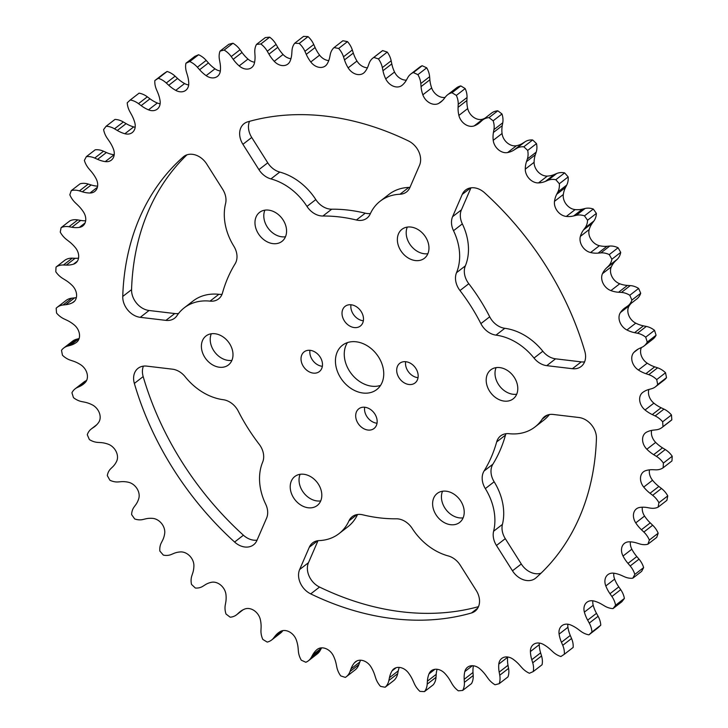 <?xml version="1.0" encoding="UTF-8"?>
<svg xmlns="http://www.w3.org/2000/svg" width="728" height="728" viewBox="0 0 728 728"><rect width="100%" height="100%" fill="white"/><g stroke="black" fill="none" stroke-linecap="round" stroke-linejoin="round"><path stroke-width="1.09" d="M319.546 587.059L310.719 593.884A17.791 13.668 52.3 0 1 301.82 585.794A17.791 13.668 52.3 0 1 299.645 569.524L308.472 562.699A17.791 13.668 -127.7 0 0 310.638 578.96A17.791 13.668 -127.7 0 0 319.546 587.059A274.738 211.102 -127.7 0 0 478.496 606.661M143.407 366.139A17.791 13.668 -127.7 0 0 143.17 376.594L134.352 383.429A17.791 13.668 52.3 0 1 134.698 372.691A17.791 13.668 52.3 0 1 138.047 368.322A17.791 13.668 52.3 0 1 146.765 366.12L172.436 369.178A17.791 13.668 52.3 0 1 185.176 376.767A53.899 41.414 -127.7 0 0 223.196 399.699A17.791 13.668 52.3 0 1 238.293 411.211A164.546 126.435 -127.7 0 0 259.204 444.289A17.791 13.668 52.3 0 1 262.653 462.134A53.899 41.414 -127.7 0 0 265.665 504.122A17.791 13.668 52.3 0 1 266.584 518.145L256.929 540.431A17.791 13.668 52.3 0 1 253.581 544.799A17.791 13.668 52.3 0 1 234.598 542.042L243.416 535.216A17.791 13.668 -127.7 0 0 257.048 540.158M184.302 156.111L183.219 156.957A17.791 13.668 52.3 0 1 183.747 156.52A17.791 13.668 52.3 0 1 192.465 154.318A17.791 13.668 52.3 0 1 206.707 164.009L222.713 189.353A17.791 13.668 52.3 0 1 225.571 203.603A53.899 41.414 -127.7 0 0 233.852 246.219A17.791 13.668 52.3 0 1 235.117 263.809A164.546 126.435 -127.7 0 0 222.513 292.902A17.791 13.668 52.3 0 1 218.582 298.908A17.791 13.668 52.3 0 1 210.046 301.128A53.899 41.414 -127.7 0 0 184.193 307.862A53.899 41.414 -127.7 0 0 177.013 315.615A17.791 13.668 52.3 0 1 174.647 318.172A17.791 13.668 52.3 0 1 165.92 320.375L174.747 313.541A17.791 13.668 -127.7 0 0 178.569 313.468M249.504 121.339A17.791 13.668 -127.7 0 0 251.733 137.474L242.915 144.308A17.791 13.668 52.3 0 1 244.089 123.669A17.791 13.668 52.3 0 1 247.738 121.831A274.738 211.102 -127.7 0 1 408.454 140.941A17.791 13.668 52.3 0 1 417.362 149.04A17.791 13.668 52.3 0 1 419.528 165.302L409.873 187.587A17.791 13.668 52.3 0 1 406.524 191.955A17.791 13.668 52.3 0 1 399.981 194.249A53.899 41.414 -127.7 0 0 380.171 201.192A53.899 41.414 -127.7 0 0 370.234 213.932A17.791 13.668 52.3 0 1 366.958 218.145A17.791 13.668 52.3 0 1 356.411 220.011A164.546 126.435 -127.7 0 0 322.895 216.025A17.791 13.668 52.3 0 1 306.979 206.415A53.899 41.414 -127.7 0 0 270.934 178.906A17.791 13.668 52.3 0 1 258.922 169.642L267.749 162.808A17.791 13.668 -127.7 0 0 279.761 172.072L270.934 178.906M470.661 187.879L462.253 194.394A17.791 13.668 52.3 0 1 465.601 190.026A17.791 13.668 52.3 0 1 484.584 192.784A274.738 211.102 -127.7 0 1 584.83 351.406A17.791 13.668 52.3 0 1 584.484 362.135A17.791 13.668 52.3 0 1 581.135 366.502A17.791 13.668 52.3 0 1 572.417 368.705L581.235 361.88A17.791 13.668 -127.7 0 0 584.593 361.861M493.611 531.231L502.429 524.397A17.791 13.668 -127.7 0 0 505.287 538.647L496.46 545.481A17.791 13.668 52.3 0 1 493.611 531.231A53.899 41.414 -127.7 0 0 485.33 488.606A17.791 13.668 52.3 0 1 484.056 471.025A164.546 126.435 -127.7 0 0 496.669 441.932A17.791 13.668 52.3 0 1 500.6 435.917A17.791 13.668 52.3 0 1 509.127 433.697A53.899 41.414 -127.7 0 0 534.989 426.963A53.899 41.414 -127.7 0 0 542.169 419.219A17.791 13.668 52.3 0 1 544.535 416.653A17.791 13.668 52.3 0 1 553.253 414.459L578.924 417.508A17.791 13.668 52.3 0 1 596.432 438.365A274.738 211.102 -127.7 0 1 535.963 577.877A17.791 13.668 52.3 0 1 535.435 578.314A17.791 13.668 52.3 0 1 526.717 580.516A17.791 13.668 52.3 0 1 512.476 570.816L521.293 563.991A17.791 13.668 -127.7 0 0 535.535 573.682A17.791 13.668 -127.7 0 0 541.04 573.182M410.929 227.054A18.318 14.078 -127.7 0 0 401.947 229.32A18.318 14.078 -127.7 0 0 399.044 247.374A18.318 14.078 -127.7 0 0 415.406 260.56A18.318 14.078 -127.7 0 0 424.388 258.294A18.318 14.078 -127.7 0 0 427.291 240.249A18.318 14.078 -127.7 0 0 410.929 227.054M407.28 227.091A18.318 14.078 -127.7 0 0 424.224 253.735A18.318 14.078 -127.7 0 0 427.873 253.699M268.532 210.119A18.318 14.078 -127.7 0 0 259.55 212.394A18.318 14.078 -127.7 0 0 256.647 230.439A18.318 14.078 -127.7 0 0 273 243.634A18.318 14.078 -127.7 0 0 281.982 241.368A18.318 14.078 -127.7 0 0 284.894 223.314A18.318 14.078 -127.7 0 0 268.532 210.119M264.883 210.165A18.318 14.078 -127.7 0 0 281.827 236.8A18.318 14.078 -127.7 0 0 285.476 236.764M214.951 333.733A18.318 14.078 -127.7 0 0 205.969 335.999A18.318 14.078 -127.7 0 0 203.067 354.045A18.318 14.078 -127.7 0 0 219.428 367.24A18.318 14.078 -127.7 0 0 228.41 364.974A18.318 14.078 -127.7 0 0 231.313 346.919A18.318 14.078 -127.7 0 0 214.951 333.733M211.302 333.77A18.318 14.078 -127.7 0 0 228.246 360.406A18.318 14.078 -127.7 0 0 231.904 360.369M303.776 474.265A18.318 14.078 -127.7 0 0 294.795 476.531A18.318 14.078 -127.7 0 0 291.892 494.585A18.318 14.078 -127.7 0 0 308.244 507.78A18.318 14.078 -127.7 0 0 317.226 505.505A18.318 14.078 -127.7 0 0 320.138 487.46A18.318 14.078 -127.7 0 0 303.776 474.265M300.127 474.301A18.318 14.078 -127.7 0 0 317.071 500.946A18.318 14.078 -127.7 0 0 320.72 500.91M446.173 491.2A18.318 14.078 -127.7 0 0 437.191 493.466A18.318 14.078 -127.7 0 0 434.288 511.52A18.318 14.078 -127.7 0 0 450.65 524.706A18.318 14.078 -127.7 0 0 459.632 522.44A18.318 14.078 -127.7 0 0 462.535 504.386A18.318 14.078 -127.7 0 0 446.173 491.2M442.524 491.236A18.318 14.078 -127.7 0 0 459.468 517.881A18.318 14.078 -127.7 0 0 463.117 517.836M499.754 367.594A18.318 14.078 -127.7 0 0 490.772 369.86A18.318 14.078 -127.7 0 0 487.869 387.915A18.318 14.078 -127.7 0 0 504.222 401.101A18.318 14.078 -127.7 0 0 513.204 398.835A18.318 14.078 -127.7 0 0 516.106 380.78A18.318 14.078 -127.7 0 0 499.754 367.594M496.096 367.631A18.318 14.078 -127.7 0 0 513.049 394.267A18.318 14.078 -127.7 0 0 516.698 394.23M351.233 304.795A12.449 9.564 -127.7 0 0 345.127 306.333A12.449 9.564 -127.7 0 0 343.152 318.6A12.449 9.564 -127.7 0 0 354.272 327.564A12.449 9.564 -127.7 0 0 360.378 326.026A12.449 9.564 -127.7 0 0 362.353 313.759A12.449 9.564 -127.7 0 0 351.233 304.795M350.969 304.768A12.449 9.564 -127.7 0 0 363.09 320.739A12.449 9.564 -127.7 0 0 363.354 320.766M310.228 350.341A12.449 9.564 -127.7 0 0 304.122 351.879A12.449 9.564 -127.7 0 0 302.156 364.146A12.449 9.564 -127.7 0 0 313.267 373.118A12.449 9.564 -127.7 0 0 319.374 371.571A12.449 9.564 -127.7 0 0 321.348 359.304A12.449 9.564 -127.7 0 0 310.228 350.341M309.964 350.314A12.449 9.564 -127.7 0 0 322.094 366.284A12.449 9.564 -127.7 0 0 322.358 366.311M364.91 407.261A12.449 9.564 -127.7 0 0 358.804 408.799A12.449 9.564 -127.7 0 0 356.829 421.075A12.449 9.564 -127.7 0 0 367.94 430.039A12.449 9.564 -127.7 0 0 374.046 428.492A12.449 9.564 -127.7 0 0 376.021 416.225A12.449 9.564 -127.7 0 0 364.91 407.261M364.646 407.234A12.449 9.564 -127.7 0 0 376.767 423.205A12.449 9.564 -127.7 0 0 377.031 423.232M405.906 361.716A12.449 9.564 -127.7 0 0 399.809 363.254A12.449 9.564 -127.7 0 0 397.834 375.53A12.449 9.564 -127.7 0 0 408.945 384.493A12.449 9.564 -127.7 0 0 415.051 382.946A12.449 9.564 -127.7 0 0 417.026 370.679A12.449 9.564 -127.7 0 0 405.906 361.716M405.642 361.689A12.449 9.564 -127.7 0 0 417.772 377.659A12.449 9.564 -127.7 0 0 418.036 377.686M356.174 341.796A28.01 21.531 -127.7 0 0 342.442 345.263A28.01 21.531 -127.7 0 0 338.001 372.863A28.01 21.531 -127.7 0 0 363.008 393.029A28.01 21.531 -127.7 0 0 376.74 389.562A28.01 21.531 -127.7 0 0 381.181 361.962A28.01 21.531 -127.7 0 0 356.174 341.796M347.438 342.606A28.01 21.531 -127.7 0 0 348.421 369.278A28.01 21.531 -127.7 0 0 371.826 386.204A28.01 21.531 -127.7 0 0 380.562 385.394M621.439 292.429A18.491 14.214 52.3 0 1 622.285 292.51A18.491 14.214 52.3 0 1 629.802 295.268A352.607 270.943 52.3 0 1 631.886 300.072A18.491 14.214 52.3 0 1 627.955 305.824A18.491 14.214 52.3 0 1 627.418 306.206L625.27 307.68A30.385 23.351 -127.7 0 0 624.387 308.317A30.385 23.351 -127.7 0 0 620.438 312.539A11.885 9.136 -127.7 0 0 626.935 329.984A30.385 23.351 -127.7 0 0 634.579 332.669L637.491 333.251A18.491 14.214 52.3 0 1 645.709 337.164A352.607 270.943 52.3 0 1 647.238 342.078A18.491 14.214 52.3 0 1 644.043 346A18.491 14.214 52.3 0 1 641.887 347.311L639.493 348.403A30.385 23.351 -127.7 0 0 635.944 350.55A30.385 23.351 -127.7 0 0 633.924 352.37A11.885 9.136 -127.7 0 0 638.383 370.006A30.385 23.351 -127.7 0 0 645.882 373.682L648.794 374.656A18.491 14.214 52.3 0 1 656.72 379.588A352.607 270.943 52.3 0 1 657.666 384.511A18.491 14.214 52.3 0 1 655.464 386.796A18.491 14.214 52.3 0 1 651.515 388.743L648.93 389.453A30.385 23.351 -127.7 0 0 642.715 392.456A11.885 9.136 -127.7 0 0 642.615 392.529A11.885 9.136 -127.7 0 0 645.054 409.982A30.385 23.351 -127.7 0 0 652.279 414.578L655.145 415.934A18.491 14.214 52.3 0 1 662.644 421.794A352.607 270.943 52.3 0 1 662.999 426.644A18.491 14.214 52.3 0 1 662.007 427.509A18.491 14.214 52.3 0 1 656.155 429.82L653.407 430.13A30.385 23.351 -127.7 0 0 646.664 432.104A11.885 9.136 -127.7 0 0 645.545 432.814A11.885 9.136 -127.7 0 0 646.846 449.231A30.385 23.351 -127.7 0 0 653.671 454.672L656.438 456.383A18.491 14.214 52.3 0 1 663.381 463.081A352.607 270.943 52.3 0 1 663.135 467.776A18.491 14.214 52.3 0 1 655.719 469.833L652.87 469.724A30.385 23.351 -127.7 0 0 645.7 470.652A11.885 9.136 -127.7 0 0 643.452 471.826A11.885 9.136 -127.7 0 0 643.725 487.087A30.385 23.351 -127.7 0 0 650.031 493.275L652.652 495.313A18.491 14.214 52.3 0 1 658.931 502.72A352.607 270.943 52.3 0 1 658.076 507.179A18.491 14.214 52.3 0 1 650.213 508.089L647.31 507.58A30.385 23.351 -127.7 0 0 645.909 507.37A30.385 23.351 -127.7 0 0 639.848 507.434A11.885 9.136 -127.7 0 0 636.39 508.881A11.885 9.136 -127.7 0 0 635.744 522.886A30.385 23.351 -127.7 0 0 641.423 529.729L643.852 532.05A18.491 14.214 52.3 0 1 649.349 540.049A352.607 270.943 52.3 0 1 647.911 544.198A18.491 14.214 52.3 0 1 639.739 543.934L636.818 543.033A30.385 23.351 -127.7 0 0 631.995 541.987A30.385 23.351 -127.7 0 0 629.192 541.823A11.885 9.136 -127.7 0 0 624.46 543.361A11.885 9.136 -127.7 0 0 623.032 556.028A30.385 23.351 -127.7 0 0 627.991 563.399L630.184 565.975A18.491 14.214 52.3 0 1 634.807 574.419A352.607 270.943 52.3 0 1 632.814 578.187A18.491 14.214 52.3 0 1 624.469 576.767L621.594 575.475A30.385 23.351 -127.7 0 0 613.922 573.218A11.885 9.136 -127.7 0 0 613.704 573.191A11.885 9.136 -127.7 0 0 607.871 574.665A11.885 9.136 -127.7 0 0 605.814 585.949A30.385 23.351 -127.7 0 0 609.973 593.711L611.893 596.496A18.491 14.214 52.3 0 1 615.57 605.259A352.607 270.943 52.3 0 1 613.04 608.581A18.491 14.214 52.3 0 1 604.668 606.015L601.883 604.367A30.385 23.351 -127.7 0 0 594.303 601.101A11.885 9.136 -127.7 0 0 592.747 600.791A11.885 9.136 -127.7 0 0 586.914 602.256A11.885 9.136 -127.7 0 0 584.384 612.121A30.385 23.351 -127.7 0 0 587.66 620.156L589.28 623.104A18.491 14.214 52.3 0 1 591.937 632.022A352.607 270.943 52.3 0 1 588.934 634.834A18.491 14.214 52.3 0 1 580.671 631.176L578.023 629.192A30.385 23.351 -127.7 0 0 570.67 624.979A11.885 9.136 -127.7 0 0 567.776 624.205A11.885 9.136 -127.7 0 0 561.943 625.68A11.885 9.136 -127.7 0 0 559.104 634.106A30.385 23.351 -127.7 0 0 561.452 642.278L562.744 645.327A18.491 14.214 52.3 0 1 564.337 654.254A352.607 270.943 52.3 0 1 560.897 656.52A18.491 14.214 52.3 0 1 552.898 651.824L550.432 649.549A30.385 23.351 -127.7 0 0 543.425 644.453A11.885 9.136 -127.7 0 0 539.211 643.052A11.885 9.136 -127.7 0 0 533.387 644.517A11.885 9.136 -127.7 0 0 530.412 651.533A30.385 23.351 -127.7 0 0 531.786 659.695L532.723 662.808A18.491 14.214 52.3 0 1 533.233 671.58A352.607 270.943 52.3 0 1 529.42 673.254A18.491 14.214 52.3 0 1 521.812 667.612L519.574 665.074A30.385 23.351 -127.7 0 0 513.031 659.186A11.885 9.136 -127.7 0 0 507.553 656.984A11.885 9.136 -127.7 0 0 501.729 658.458A11.885 9.136 -127.7 0 0 498.798 664.1A30.385 23.351 -127.7 0 0 499.18 672.117L499.745 675.229A18.491 14.214 52.3 0 1 499.162 683.701A352.607 270.943 52.3 0 1 495.04 684.766A18.491 14.214 52.3 0 1 487.951 678.259L485.976 675.511A30.385 23.351 -127.7 0 0 480.016 668.932A11.885 9.136 -127.7 0 0 473.346 665.783A11.885 9.136 -127.7 0 0 467.512 667.258A11.885 9.136 -127.7 0 0 464.81 671.589A30.385 23.351 -127.7 0 0 464.182 679.315L464.364 682.382A18.491 14.214 52.3 0 1 462.699 690.417A352.607 270.943 52.3 0 1 458.34 690.836A18.491 14.214 52.3 0 1 451.897 683.592L450.213 680.671A30.385 23.351 -127.7 0 0 444.935 673.509A11.885 9.136 -127.7 0 0 437.155 669.287A11.885 9.136 -127.7 0 0 431.331 670.761A11.885 9.136 -127.7 0 0 429.01 673.873A30.385 23.351 -127.7 0 0 427.391 681.19L427.2 684.147A18.491 14.214 52.3 0 1 424.469 691.6A352.607 270.943 52.3 0 1 419.947 691.382A18.491 14.214 52.3 0 1 414.259 683.51L412.903 680.471A30.385 23.351 -127.7 0 0 408.399 672.854A11.885 9.136 -127.7 0 0 399.617 667.44A11.885 9.136 -127.7 0 0 393.793 668.914A11.885 9.136 -127.7 0 0 392.028 670.916A30.385 23.351 -127.7 0 0 389.444 677.686L388.87 680.489A18.491 14.214 52.3 0 1 385.13 687.241A352.607 270.943 52.3 0 1 380.526 686.377A18.491 14.214 52.3 0 1 375.684 678.023L374.683 674.92A30.385 23.351 -127.7 0 0 371.025 666.975A11.885 9.136 -127.7 0 0 361.379 660.278A11.885 9.136 -127.7 0 0 355.546 661.752A11.885 9.136 -127.7 0 0 354.49 662.762A30.385 23.351 -127.7 0 0 350.987 668.877L350.041 671.48A18.491 14.214 52.3 0 1 346.264 676.767A18.491 14.214 52.3 0 1 345.354 677.404A352.607 270.943 52.3 0 1 340.74 675.912A18.491 14.214 52.3 0 1 336.837 667.212L336.2 664.1A30.385 23.351 -127.7 0 0 333.46 655.974A11.885 9.136 -127.7 0 0 323.077 647.911A11.885 9.136 -127.7 0 0 317.244 649.385A11.885 9.136 -127.7 0 0 317.035 649.549A30.385 23.351 -127.7 0 0 312.667 654.9L311.375 657.266A18.491 14.214 52.3 0 1 308.399 660.778A18.491 14.214 52.3 0 1 305.824 662.262A352.607 270.943 52.3 0 1 301.283 660.178A18.491 14.214 52.3 0 1 298.38 651.287L298.125 648.211A30.385 23.351 -127.7 0 0 296.332 640.03A11.885 9.136 -127.7 0 0 285.367 630.566A11.885 9.136 -127.7 0 0 280.316 631.522A30.385 23.351 -127.7 0 0 278.342 632.85A30.385 23.351 -127.7 0 0 275.166 636.017L273.537 638.092A18.491 14.214 52.3 0 1 271.599 640.021A18.491 14.214 52.3 0 1 267.212 642.078A352.607 270.943 52.3 0 1 262.826 639.43A18.491 14.214 52.3 0 1 260.97 630.494L261.097 627.509A30.385 23.351 -127.7 0 0 260.296 619.419A11.885 9.136 -127.7 0 0 248.912 608.535A11.885 9.136 -127.7 0 0 244.945 608.963A30.385 23.351 -127.7 0 0 240.185 611.62A30.385 23.351 -127.7 0 0 239.093 612.53L237.173 614.286A18.491 14.214 52.3 0 1 236.509 614.841A18.491 14.214 52.3 0 1 230.184 617.198A352.607 270.943 52.3 0 1 226.017 614.032A18.491 14.214 52.3 0 1 225.243 605.205L225.753 602.365A30.385 23.351 -127.7 0 0 225.953 594.494A11.885 9.136 -127.7 0 0 214.323 582.182A11.885 9.136 -127.7 0 0 211.548 582.282A30.385 23.351 -127.7 0 0 205.096 584.857L202.894 586.258A18.491 14.214 52.3 0 1 195.368 588.042A352.607 270.943 52.3 0 1 191.5 584.402A18.491 14.214 52.3 0 1 191.819 575.839L192.692 573.2A30.385 23.351 -127.7 0 0 193.903 565.692A11.885 9.136 -127.7 0 0 182.2 551.979A11.885 9.136 -127.7 0 0 180.671 551.915A30.385 23.351 -127.7 0 0 173.737 553.453L171.308 554.481A18.491 14.214 52.3 0 1 163.354 555.109A352.607 270.943 52.3 0 1 159.851 551.069A18.491 14.214 52.3 0 1 161.27 542.915L162.499 540.513A30.385 23.351 -127.7 0 0 164.683 533.497A11.885 9.136 -127.7 0 0 153.08 518.427A11.885 9.136 -127.7 0 0 152.862 518.4A30.385 23.351 -127.7 0 0 145.554 518.873L142.934 519.51A18.491 14.214 52.3 0 1 134.707 518.964A352.607 270.943 52.3 0 1 131.622 514.596A18.491 14.214 52.3 0 1 134.107 506.988L135.672 504.859A30.385 23.351 -127.7 0 0 138.802 498.453A11.885 9.136 -127.7 0 0 128.583 482.3A30.385 23.351 -127.7 0 0 125.744 481.8A30.385 23.351 -127.7 0 0 121.039 481.699L118.273 481.936A18.491 14.214 52.3 0 1 109.91 480.234A352.607 270.943 52.3 0 1 107.298 475.602A18.491 14.214 52.3 0 1 110.802 468.668L112.676 466.857A30.385 23.351 -127.7 0 0 116.689 461.17A11.885 9.136 -127.7 0 0 108.263 444.226A30.385 23.351 -127.7 0 0 101.993 442.697A30.385 23.351 -127.7 0 0 100.6 442.579L97.734 442.397A18.491 14.214 52.3 0 1 89.38 439.566A352.607 270.943 52.3 0 1 87.287 434.752A18.491 14.214 52.3 0 1 91.228 429.01A18.491 14.214 52.3 0 1 91.755 428.619L93.912 427.154A30.385 23.351 -127.7 0 0 94.786 426.517A30.385 23.351 -127.7 0 0 98.744 422.286A11.885 9.136 -127.7 0 0 92.247 404.85A30.385 23.351 -127.7 0 0 84.594 402.156L81.682 401.583A18.491 14.214 52.3 0 1 73.473 397.661A352.607 270.943 52.3 0 1 71.936 392.756A18.491 14.214 52.3 0 1 75.13 388.834A18.491 14.214 52.3 0 1 77.295 387.524L79.689 386.431A30.385 23.351 -127.7 0 0 83.238 384.284A30.385 23.351 -127.7 0 0 85.258 382.464A11.885 9.136 -127.7 0 0 80.799 364.828A30.385 23.351 -127.7 0 0 73.3 361.152L70.388 360.178A18.491 14.214 52.3 0 1 62.462 355.246A352.607 270.943 52.3 0 1 61.507 350.323A18.491 14.214 52.3 0 1 63.718 348.029A18.491 14.214 52.3 0 1 67.659 346.082L70.252 345.381A30.385 23.351 -127.7 0 0 76.458 342.378A11.885 9.136 -127.7 0 0 76.567 342.296A11.885 9.136 -127.7 0 0 74.12 324.843A30.385 23.351 -127.7 0 0 66.894 320.247L64.037 318.9A18.491 14.214 52.3 0 1 56.538 313.031A352.607 270.943 52.3 0 1 56.183 308.181A18.491 14.214 52.3 0 1 57.175 307.316A18.491 14.214 52.3 0 1 63.027 305.005L65.766 304.704A30.385 23.351 -127.7 0 0 72.509 302.721A11.885 9.136 -127.7 0 0 73.637 302.011A11.885 9.136 -127.7 0 0 72.327 285.594A30.385 23.351 -127.7 0 0 65.502 280.153L62.745 278.451A18.491 14.214 52.3 0 1 55.792 271.753A352.607 270.943 52.3 0 1 56.047 267.058A18.491 14.214 52.3 0 1 63.463 265.001L66.312 265.101A30.385 23.351 -127.7 0 0 73.473 264.173A11.885 9.136 -127.7 0 0 75.721 263.008A11.885 9.136 -127.7 0 0 75.457 247.748A30.385 23.351 -127.7 0 0 69.142 241.55L66.53 239.521A18.491 14.214 52.3 0 1 60.251 232.114A352.607 270.943 52.3 0 1 61.107 227.646A18.491 14.214 52.3 0 1 68.114 226.617A18.491 14.214 52.3 0 1 68.96 226.745L71.872 227.254A30.385 23.351 -127.7 0 0 79.334 227.4A11.885 9.136 -127.7 0 0 82.792 225.953A11.885 9.136 -127.7 0 0 83.438 211.939A30.385 23.351 -127.7 0 0 77.75 205.105L75.33 202.784A18.491 14.214 52.3 0 1 69.833 194.786A352.607 270.943 52.3 0 1 71.262 190.636A18.491 14.214 52.3 0 1 76.504 190.263A18.491 14.214 52.3 0 1 79.443 190.891L82.355 191.801A30.385 23.351 -127.7 0 0 89.99 193.011A11.885 9.136 -127.7 0 0 94.722 191.473A11.885 9.136 -127.7 0 0 96.151 178.797A30.385 23.351 -127.7 0 0 91.182 171.435L88.989 168.86A18.491 14.214 52.3 0 1 84.366 160.406A352.607 270.943 52.3 0 1 86.359 156.638A18.491 14.214 52.3 0 1 89.699 156.647A18.491 14.214 52.3 0 1 94.713 158.067L97.588 159.35A30.385 23.351 -127.7 0 0 105.251 161.607A11.885 9.136 -127.7 0 0 111.302 160.169A11.885 9.136 -127.7 0 0 113.368 148.885A30.385 23.351 -127.7 0 0 109.209 141.114L107.289 138.338A18.491 14.214 52.3 0 1 103.613 129.575A352.607 270.943 52.3 0 1 106.133 126.253A18.491 14.214 52.3 0 1 107.471 126.353A18.491 14.214 52.3 0 1 114.514 128.82L117.299 130.467A30.385 23.351 -127.7 0 0 124.87 133.734A11.885 9.136 -127.7 0 0 132.259 132.569A11.885 9.136 -127.7 0 0 134.798 122.713A30.385 23.351 -127.7 0 0 131.513 114.669L129.893 111.73A18.491 14.214 52.3 0 1 127.236 102.812A352.607 270.943 52.3 0 1 130.248 99.991A18.491 14.214 52.3 0 1 138.502 103.658L141.15 105.633A30.385 23.351 -127.7 0 0 148.512 109.846A11.885 9.136 -127.7 0 0 157.23 109.155A11.885 9.136 -127.7 0 0 160.069 100.719A30.385 23.351 -127.7 0 0 157.73 92.547L156.438 89.498A18.491 14.214 52.3 0 1 154.837 80.581A352.607 270.943 52.3 0 1 158.276 78.305A18.491 14.214 52.3 0 1 166.284 83.001L168.75 85.276A30.385 23.351 -127.7 0 0 175.757 90.372A11.885 9.136 -127.7 0 0 185.795 90.308A11.885 9.136 -127.7 0 0 188.761 83.292A30.385 23.351 -127.7 0 0 187.387 75.13L186.45 72.027A18.491 14.214 52.3 0 1 185.94 63.245A352.607 270.943 52.3 0 1 189.753 61.571A18.491 14.214 52.3 0 1 197.37 67.222L199.608 69.752A30.385 23.351 -127.7 0 0 206.142 75.639A11.885 9.136 -127.7 0 0 217.454 76.376A11.885 9.136 -127.7 0 0 220.375 70.734A30.385 23.351 -127.7 0 0 220.002 62.717L219.437 59.605A18.491 14.214 52.3 0 1 220.02 51.124A352.607 270.943 52.3 0 1 224.142 50.068A18.491 14.214 52.3 0 1 231.231 56.575L233.206 59.323A30.385 23.351 -127.7 0 0 239.166 65.902A11.885 9.136 -127.7 0 0 251.661 67.577A11.885 9.136 -127.7 0 0 254.372 63.245A30.385 23.351 -127.7 0 0 255 55.51L254.809 52.452A18.491 14.214 52.3 0 1 256.484 44.417A352.607 270.943 52.3 0 1 260.842 43.989A18.491 14.214 52.3 0 1 267.285 51.242L268.96 54.154A30.385 23.351 -127.7 0 0 274.238 61.316A11.885 9.136 -127.7 0 0 287.851 64.073A11.885 9.136 -127.7 0 0 290.163 60.961A30.385 23.351 -127.7 0 0 291.791 53.645L291.983 50.687A18.491 14.214 52.3 0 1 294.713 43.234A352.607 270.943 52.3 0 1 299.226 43.453A18.491 14.214 52.3 0 1 304.923 51.324L306.27 54.354A30.385 23.351 -127.7 0 0 310.783 61.971A11.885 9.136 -127.7 0 0 325.389 65.92A11.885 9.136 -127.7 0 0 327.154 63.918A30.385 23.351 -127.7 0 0 329.739 57.148L330.312 54.345A18.491 14.214 52.3 0 1 334.052 47.593A352.607 270.943 52.3 0 1 338.656 48.458A18.491 14.214 52.3 0 1 343.498 56.811L344.499 59.914A30.385 23.351 -127.7 0 0 348.148 67.85A11.885 9.136 -127.7 0 0 363.627 73.082A11.885 9.136 -127.7 0 0 364.692 72.072A30.385 23.351 -127.7 0 0 368.195 65.957L369.132 63.354A18.491 14.214 52.3 0 1 372.918 58.058A18.491 14.214 52.3 0 1 373.828 57.43A352.607 270.943 52.3 0 1 378.433 58.913A18.491 14.214 52.3 0 1 382.337 67.613L382.974 70.725A30.385 23.351 -127.7 0 0 385.722 78.861A11.885 9.136 -127.7 0 0 401.929 85.44A11.885 9.136 -127.7 0 0 402.138 85.276A30.385 23.351 -127.7 0 0 406.506 79.925L407.798 77.568A18.491 14.214 52.3 0 1 410.783 74.047A18.491 14.214 52.3 0 1 413.358 72.563A352.607 270.943 52.3 0 1 417.89 74.656A18.491 14.214 52.3 0 1 420.802 83.547L421.057 86.623A30.385 23.351 -127.7 0 0 422.841 94.804A11.885 9.136 -127.7 0 0 438.866 103.312A30.385 23.351 -127.7 0 0 440.84 101.984A30.385 23.351 -127.7 0 0 444.016 98.817L445.636 96.742A18.491 14.214 52.3 0 1 447.574 94.813A18.491 14.214 52.3 0 1 451.97 92.747A352.607 270.943 52.3 0 1 456.356 95.404A18.491 14.214 52.3 0 1 458.212 104.341L458.085 107.316A30.385 23.351 -127.7 0 0 458.886 115.415A11.885 9.136 -127.7 0 0 474.228 125.862A30.385 23.351 -127.7 0 0 478.988 123.214A30.385 23.351 -127.7 0 0 480.08 122.295L482.009 120.548A18.491 14.214 52.3 0 1 482.673 119.983A18.491 14.214 52.3 0 1 488.998 117.636A352.607 270.943 52.3 0 1 493.165 120.803A18.491 14.214 52.3 0 1 493.93 129.63L493.429 132.469A30.385 23.351 -127.7 0 0 493.22 140.331A11.885 9.136 -127.7 0 0 507.634 152.552A30.385 23.351 -127.7 0 0 514.086 149.977L516.279 148.576A18.491 14.214 52.3 0 1 523.814 146.792A352.607 270.943 52.3 0 1 527.682 150.423A18.491 14.214 52.3 0 1 527.354 158.986L526.481 161.634A30.385 23.351 -127.7 0 0 525.279 169.142A11.885 9.136 -127.7 0 0 538.511 182.91A30.385 23.351 -127.7 0 0 545.445 181.372L547.875 180.344A18.491 14.214 52.3 0 1 554.472 179.498A18.491 14.214 52.3 0 1 555.819 179.716A352.607 270.943 52.3 0 1 559.322 183.756A18.491 14.214 52.3 0 1 557.912 191.91L556.683 194.321A30.385 23.351 -127.7 0 0 554.499 201.338A11.885 9.136 -127.7 0 0 566.32 216.434A30.385 23.351 -127.7 0 0 573.628 215.952L576.239 215.324A18.491 14.214 52.3 0 1 581.035 215.069A18.491 14.214 52.3 0 1 584.466 215.861A352.607 270.943 52.3 0 1 587.551 220.238A18.491 14.214 52.3 0 1 585.075 227.846L583.501 229.966A30.385 23.351 -127.7 0 0 580.38 236.373A11.885 9.136 -127.7 0 0 590.59 252.534A30.385 23.351 -127.7 0 0 598.143 253.126L600.909 252.898A18.491 14.214 52.3 0 1 603.767 252.953A18.491 14.214 52.3 0 1 609.272 254.6A352.607 270.943 52.3 0 1 611.875 259.232A18.491 14.214 52.3 0 1 608.371 266.157L606.497 267.977A30.385 23.351 -127.7 0 0 602.484 273.655A11.885 9.136 -127.7 0 0 610.91 290.599A30.385 23.351 -127.7 0 0 618.572 292.256L621.439 292.429L630.266 285.604A18.491 14.214 52.3 0 1 631.112 285.676A18.491 14.214 52.3 0 1 638.62 288.434A352.607 270.943 52.3 0 1 640.713 293.248A18.491 14.214 52.3 0 1 636.773 298.99L627.955 305.824M482.673 119.983L491.491 113.159A18.491 14.214 52.3 0 1 497.815 110.802A352.607 270.943 52.3 0 1 501.983 113.968A18.491 14.214 52.3 0 1 502.757 122.795L502.247 125.635A30.385 23.351 -127.7 0 0 502.047 133.506A11.885 9.136 -127.7 0 0 516.452 145.718A30.385 23.351 -127.7 0 0 522.904 143.143L525.106 141.742A18.491 14.214 52.3 0 1 532.632 139.958A352.607 270.943 52.3 0 1 536.5 143.598A18.491 14.214 52.3 0 1 536.181 152.161L535.308 154.8A30.385 23.351 -127.7 0 0 534.097 162.308A11.885 9.136 -127.7 0 0 547.329 176.085A30.385 23.351 -127.7 0 0 554.263 174.547L556.692 173.519A18.491 14.214 52.3 0 1 563.29 172.673A18.491 14.214 52.3 0 1 564.646 172.891A352.607 270.943 52.3 0 1 568.149 176.931A18.491 14.214 52.3 0 1 566.73 185.085L565.501 187.487A30.385 23.351 -127.7 0 0 563.317 194.503A11.885 9.136 -127.7 0 0 575.138 209.6A30.385 23.351 -127.7 0 0 582.445 209.127L585.066 208.49A18.491 14.214 52.3 0 1 589.853 208.235A18.491 14.214 52.3 0 1 593.293 209.036A352.607 270.943 52.3 0 1 596.378 213.404A18.491 14.214 52.3 0 1 593.893 221.012L592.328 223.141A30.385 23.351 -127.7 0 0 589.198 229.548A11.885 9.136 -127.7 0 0 599.417 245.7A30.385 23.351 -127.7 0 0 606.961 246.301L609.727 246.064A18.491 14.214 52.3 0 1 612.594 246.128A18.491 14.214 52.3 0 1 618.09 247.766A352.607 270.943 52.3 0 1 620.702 252.398A18.491 14.214 52.3 0 1 617.198 259.332L615.324 261.143A30.385 23.351 -127.7 0 0 611.311 266.83A11.885 9.136 -127.7 0 0 619.737 283.774A30.385 23.351 -127.7 0 0 627.4 285.421L630.266 285.604M106.133 126.253L114.96 119.419A18.491 14.214 52.3 0 1 116.289 119.519A18.491 14.214 52.3 0 1 123.332 121.986L126.117 123.633A30.385 23.351 -127.7 0 0 133.697 126.899A11.885 9.136 -127.7 0 0 135.153 127.2M86.359 156.638L95.186 149.813A18.491 14.214 52.3 0 1 98.517 149.822A18.491 14.214 52.3 0 1 103.531 151.233L106.406 152.525A30.385 23.351 -127.7 0 0 114.078 154.782A11.885 9.136 -127.7 0 0 114.196 154.8M71.262 190.636L80.089 183.802A18.491 14.214 52.3 0 1 85.322 183.429A18.491 14.214 52.3 0 1 88.261 184.066L91.182 184.967A30.385 23.351 -127.7 0 0 97.607 186.15M61.107 227.646L69.924 220.821A18.491 14.214 52.3 0 1 76.931 219.792A18.491 14.214 52.3 0 1 77.787 219.911L80.69 220.42A30.385 23.351 -127.7 0 0 85.658 220.784M134.352 383.429A274.738 211.102 -127.7 0 0 234.598 542.042M242.915 144.308L258.922 169.642M496.46 545.481L512.476 570.816M534.006 358.058L542.824 351.233A17.791 13.668 -127.7 0 0 555.564 358.822L546.746 365.656A17.791 13.668 52.3 0 1 534.006 358.058A53.899 41.414 -127.7 0 0 495.977 335.126A17.791 13.668 52.3 0 1 480.88 323.623A164.546 126.435 -127.7 0 0 459.978 290.545A17.791 13.668 52.3 0 1 456.52 272.7A53.899 41.414 -127.7 0 0 453.517 230.703A17.791 13.668 52.3 0 1 452.589 216.68L461.416 209.855A17.791 13.668 -127.7 0 0 462.335 223.878L453.517 230.703M462.253 194.394L452.589 216.68M546.746 365.656L572.417 368.705M186.959 154.818A274.738 211.102 -127.7 0 0 131.568 289.635A17.791 13.668 -127.7 0 0 149.076 310.492L140.249 317.326L165.92 320.375M140.249 317.326A17.791 13.668 52.3 0 1 122.75 296.46L131.568 289.635M183.219 156.957A274.738 211.102 -127.7 0 0 122.75 296.46M317.726 540.722L309.309 547.238A17.791 13.668 52.3 0 1 312.658 542.87A17.791 13.668 52.3 0 1 319.192 540.586A53.899 41.414 -127.7 0 0 339.011 533.642A53.899 41.414 -127.7 0 0 348.94 520.893A17.791 13.668 52.3 0 1 352.216 516.689A17.791 13.668 52.3 0 1 362.762 514.814A164.546 126.435 -127.7 0 0 396.278 518.8A17.791 13.668 52.3 0 1 412.194 528.419A53.899 41.414 -127.7 0 0 448.239 555.928A17.791 13.668 52.3 0 1 460.251 565.192L476.267 590.526A17.791 13.668 52.3 0 1 475.093 611.156A17.791 13.668 52.3 0 1 471.444 612.994L477.777 608.089M310.719 593.884A274.738 211.102 -127.7 0 0 471.444 612.994M309.309 547.238L299.645 569.524M143.17 376.594A274.738 211.102 -127.7 0 0 243.416 535.216M306.979 206.415L315.806 199.581A17.791 13.668 -127.7 0 0 331.722 209.2L322.895 216.025M356.411 220.011L365.238 213.186A164.546 126.435 -127.7 0 0 331.722 209.2M365.238 213.186A17.791 13.668 -127.7 0 0 370.434 213.504M399.981 194.249L408.808 187.415A53.899 41.414 -127.7 0 0 388.989 194.358L380.171 201.192M408.808 187.415A17.791 13.668 -127.7 0 0 409.991 187.314M251.733 137.474L267.749 162.808M315.806 199.581A53.899 41.414 -127.7 0 0 279.761 172.072M484.056 471.025L492.883 464.191A164.546 126.435 -127.7 0 0 505.487 435.098L496.669 441.932M492.883 464.191A17.791 13.668 -127.7 0 0 494.148 481.781L485.33 488.606M502.429 524.397A53.899 41.414 -127.7 0 0 494.148 481.781M505.287 538.647L521.293 563.991M534.989 426.963L543.807 420.138A53.899 41.414 -127.7 0 0 549.431 414.532M505.96 433.733A17.791 13.668 -127.7 0 0 505.487 435.098M641.395 347.529A11.885 9.136 -127.7 0 0 647.201 363.172A30.385 23.351 -127.7 0 0 654.7 366.848L657.611 367.822A18.491 14.214 52.3 0 1 665.538 372.754A352.607 270.943 52.3 0 1 666.493 377.677A18.491 14.214 52.3 0 1 664.282 379.971L655.464 386.796M648.885 389.462A11.885 9.136 -127.7 0 0 653.88 403.157A30.385 23.351 -127.7 0 0 661.106 407.753L663.963 409.1A18.491 14.214 52.3 0 1 671.462 414.969A352.607 270.943 52.3 0 1 671.817 419.819A18.491 14.214 52.3 0 1 670.825 420.684L662.007 427.509M651.633 430.403A11.885 9.136 -127.7 0 0 655.673 442.406A30.385 23.351 -127.7 0 0 662.498 447.847L665.255 449.549A18.491 14.214 52.3 0 1 672.208 456.247A352.607 270.943 52.3 0 1 671.953 460.942L663.135 467.776M649.458 469.86A11.885 9.136 -127.7 0 0 652.543 480.252A30.385 23.351 -127.7 0 0 658.858 486.45L661.47 488.479A18.491 14.214 52.3 0 1 667.749 495.886A352.607 270.943 52.3 0 1 666.894 500.354L658.076 507.179M642.342 507.216A11.885 9.136 -127.7 0 0 644.562 516.061A30.385 23.351 -127.7 0 0 650.25 522.895L652.67 525.216A18.491 14.214 52.3 0 1 658.167 533.215A352.607 270.943 52.3 0 1 656.738 537.364L647.911 544.198M630.393 541.85A11.885 9.136 -127.7 0 0 631.849 549.203A30.385 23.351 -127.7 0 0 636.818 556.565L639.011 559.14A18.491 14.214 52.3 0 1 643.634 567.594A352.607 270.943 52.3 0 1 641.641 571.362L632.814 578.187M613.804 573.2A11.885 9.136 -127.7 0 0 614.632 579.115A30.385 23.351 -127.7 0 0 618.791 586.886L620.711 589.662A18.491 14.214 52.3 0 1 624.387 598.425A352.607 270.943 52.3 0 1 621.867 601.747L613.04 608.581M592.847 600.8A11.885 9.136 -127.7 0 0 593.202 605.287A30.385 23.351 -127.7 0 0 596.487 613.331L598.107 616.27A18.491 14.214 52.3 0 1 600.764 625.188A352.607 270.943 52.3 0 1 597.752 628.009L588.934 634.834M567.867 624.224A11.885 9.136 -127.7 0 0 567.931 627.281A30.385 23.351 -127.7 0 0 570.27 635.453L571.562 638.501A18.491 14.214 52.3 0 1 573.163 647.42L564.337 654.254M539.312 643.061A11.885 9.136 -127.7 0 0 539.239 644.708A30.385 23.351 -127.7 0 0 540.613 652.87L541.55 655.974A18.491 14.214 52.3 0 1 542.06 664.755L533.233 671.58M507.653 657.002A11.885 9.136 -127.7 0 0 507.625 657.266A30.385 23.351 -127.7 0 0 507.998 665.283L508.563 668.395A18.491 14.214 52.3 0 1 507.98 676.876L499.162 683.701M473.409 665.792A30.385 23.351 -127.7 0 0 473 672.49L473.191 675.548A18.491 14.214 52.3 0 1 471.517 683.583L462.699 690.417M437.073 669.278A30.385 23.351 -127.7 0 0 436.209 674.356L436.017 677.313A18.491 14.214 52.3 0 1 433.287 684.766L424.469 691.6M399.253 667.403A30.385 23.351 -127.7 0 0 398.262 670.852L397.688 673.655A18.491 14.214 52.3 0 1 393.948 680.407L385.13 687.241M360.56 660.214A30.385 23.351 -127.7 0 0 359.805 662.043L358.868 664.646A18.491 14.214 52.3 0 1 355.082 669.942L346.264 676.767M321.612 647.856A30.385 23.351 -127.7 0 0 321.494 648.075L320.202 650.432A18.491 14.214 52.3 0 1 317.217 653.953L308.399 660.778M282.864 630.612L282.364 631.258A18.491 14.214 52.3 0 1 280.426 633.187L271.599 640.021M75.13 388.834L83.957 382A18.491 14.214 52.3 0 1 86.113 380.689L86.605 380.471M63.718 348.029L72.536 341.204A18.491 14.214 52.3 0 1 76.486 339.257L79.07 338.547A30.385 23.351 -127.7 0 0 79.115 338.538M57.175 307.316L65.993 300.491A18.491 14.214 52.3 0 1 71.845 298.18L74.593 297.87A30.385 23.351 -127.7 0 0 76.367 297.597M56.047 267.058L64.865 260.224A18.491 14.214 52.3 0 1 72.281 258.167L75.13 258.276A30.385 23.351 -127.7 0 0 78.542 258.14M130.248 99.991L139.066 93.166A18.491 14.214 52.3 0 1 147.329 96.824L149.977 98.808A30.385 23.351 -127.7 0 0 157.33 103.021A11.885 9.136 -127.7 0 0 160.133 103.776M154.837 80.581L163.663 73.746A352.607 270.943 52.3 0 1 167.103 71.481A18.491 14.214 52.3 0 1 175.102 76.176L177.568 78.451A30.385 23.351 -127.7 0 0 184.575 83.547A11.885 9.136 -127.7 0 0 188.689 84.939M185.94 63.245L194.767 56.42A352.607 270.943 52.3 0 1 198.58 54.746A18.491 14.214 52.3 0 1 206.188 60.388L208.426 62.927A30.385 23.351 -127.7 0 0 214.969 68.814A11.885 9.136 -127.7 0 0 220.347 70.998M220.02 51.124L228.838 44.299A352.607 270.943 52.3 0 1 232.96 43.234A18.491 14.214 52.3 0 1 240.049 49.741L242.024 52.489A30.385 23.351 -127.7 0 0 247.984 59.068A11.885 9.136 -127.7 0 0 254.591 62.208M256.484 44.417L265.301 37.583A352.607 270.943 52.3 0 1 269.66 37.164A18.491 14.214 52.3 0 1 276.103 44.408L277.787 47.329A30.385 23.351 -127.7 0 0 283.065 54.491A11.885 9.136 -127.7 0 0 290.927 58.722M294.713 43.234L303.531 36.4A352.607 270.943 52.3 0 1 308.053 36.618A18.491 14.214 52.3 0 1 313.741 44.49L315.097 47.529A30.385 23.351 -127.7 0 0 319.601 55.146A11.885 9.136 -127.7 0 0 328.747 60.597M334.052 47.593L342.87 40.759A352.607 270.943 52.3 0 1 347.474 41.623A18.491 14.214 52.3 0 1 352.316 49.977L353.317 53.08A30.385 23.351 -127.7 0 0 356.975 61.025A11.885 9.136 -127.7 0 0 367.44 67.786M372.918 58.058L381.736 51.233A18.491 14.214 52.3 0 1 382.646 50.596A352.607 270.943 52.3 0 1 387.26 52.088A18.491 14.214 52.3 0 1 391.164 60.788L391.8 63.9A30.385 23.351 -127.7 0 0 394.54 72.027A11.885 9.136 -127.7 0 0 406.388 80.144M410.783 74.047L419.601 67.222A18.491 14.214 52.3 0 1 422.176 65.738A352.607 270.943 52.3 0 1 426.717 67.822A18.491 14.214 52.3 0 1 429.62 76.713L429.875 79.789A30.385 23.351 -127.7 0 0 431.668 87.97A11.885 9.136 -127.7 0 0 445.136 97.388M447.574 94.813L456.401 87.979A18.491 14.214 52.3 0 1 460.788 85.922A352.607 270.943 52.3 0 1 465.174 88.57A18.491 14.214 52.3 0 1 467.03 97.507L466.903 100.491A30.385 23.351 -127.7 0 0 467.704 108.581A11.885 9.136 -127.7 0 0 483.055 119.037A30.385 23.351 -127.7 0 0 485.048 118.145M631.167 303.33A30.385 23.351 -127.7 0 0 629.256 305.714A11.885 9.136 -127.7 0 0 635.753 323.15A30.385 23.351 -127.7 0 0 643.406 325.844L646.318 326.417A18.491 14.214 52.3 0 1 654.527 330.339A352.607 270.943 52.3 0 1 656.065 335.244A18.491 14.214 52.3 0 1 652.87 339.166L644.043 346M456.52 272.7L465.347 265.866A17.791 13.668 -127.7 0 0 468.796 283.711L459.978 290.545M480.88 323.623L489.707 316.789A164.546 126.435 -127.7 0 0 468.796 283.711M489.707 316.789A17.791 13.668 -127.7 0 0 504.804 328.301L495.977 335.126M542.824 351.233A53.899 41.414 -127.7 0 0 504.804 328.301M555.564 358.822L581.235 361.88M470.952 187.842L461.416 209.855M465.347 265.866A53.899 41.414 -127.7 0 0 462.335 223.878M210.046 301.128L218.873 294.303A17.791 13.668 -127.7 0 0 222.04 294.267M149.076 310.492L174.747 313.541M218.873 294.303A53.899 41.414 -127.7 0 0 193.011 301.037L184.193 307.862M339.011 533.642L347.829 526.808A53.899 41.414 -127.7 0 0 357.566 514.496M318.009 540.686L308.472 562.699M656.065 335.244L647.238 342.078M645.709 337.164L654.527 330.339M656.72 379.588L665.538 372.754M666.493 377.677L657.666 384.511M640.713 293.248L631.886 300.072M629.802 295.268L638.62 288.434M620.702 252.398L611.875 259.232M609.272 254.6L618.09 247.766M596.378 213.404L587.551 220.238M584.466 215.861L593.293 209.036M568.149 176.931L559.322 183.756M555.819 179.716L564.646 172.891M536.5 143.598L527.682 150.423M523.814 146.792L532.632 139.958M501.983 113.968L493.165 120.803M488.998 117.636L497.815 110.802M465.174 88.57L456.356 95.404M451.97 92.747L460.788 85.922M426.717 67.822L417.89 74.656M413.358 72.563L422.176 65.738M387.26 52.088L378.433 58.913M373.828 57.43L382.646 50.596M347.474 41.623L338.656 48.458M308.053 36.618L299.226 43.453M269.66 37.164L260.842 43.989M232.96 43.234L224.142 50.068M198.58 54.746L189.753 61.571M167.103 71.481L158.276 78.305M591.937 632.022L600.764 625.188M615.57 605.259L624.387 598.425M634.807 574.419L643.634 567.594M649.349 540.049L658.167 533.215M658.931 502.72L667.749 495.886M663.381 463.081L672.208 456.247M671.817 419.819L662.999 426.644M662.644 421.794L671.462 414.969M600.909 252.898L609.727 246.064M576.239 215.324L585.066 208.49M547.875 180.344L556.692 173.519M655.145 415.934L663.963 409.1M652.279 414.578L661.106 407.753M645.054 409.982L653.88 403.157M646.846 449.231L655.673 442.406M653.671 454.672L662.498 447.847M656.438 456.383L665.255 449.549M643.725 487.087L652.543 480.252M650.031 493.275L658.858 486.45M652.652 495.313L661.47 488.479M635.744 522.886L644.562 516.061M641.423 529.729L650.25 522.895M643.852 532.05L652.67 525.216M623.032 556.028L631.849 549.203M627.991 563.399L636.818 556.565M630.184 565.975L639.011 559.14M605.814 585.949L614.632 579.115M609.973 593.711L618.791 586.886M611.893 596.496L620.711 589.662M584.384 612.121L593.202 605.287M587.66 620.156L596.487 613.331M589.28 623.104L598.107 616.27M559.104 634.106L567.931 627.281M561.452 642.278L570.27 635.453M562.744 645.327L571.562 638.501M530.412 651.533L539.239 644.708M531.786 659.695L540.613 652.87M532.723 662.808L541.55 655.974M498.798 664.1L507.625 657.266M499.18 672.117L507.998 665.283M499.745 675.229L508.563 668.395M464.81 671.589L472.39 665.72M464.182 679.315L473 672.49M464.364 682.382L473.191 675.548M429.01 673.873L434.925 669.296M427.391 681.19L436.209 674.356M427.2 684.147L436.017 677.313M392.028 670.916L396.169 667.703M389.444 677.686L398.262 670.852M388.87 680.489L397.688 673.655M354.49 662.762L356.793 660.979M350.987 668.877L359.805 662.043M350.041 671.48L358.868 664.646M312.667 654.9L321.494 648.075M311.375 657.266L320.202 650.432M275.166 636.017L281.818 630.858M273.537 638.092L282.364 631.258M239.093 612.53L241.35 610.792M237.173 614.286L242.77 609.946M93.912 427.154L95.632 425.825M91.755 428.619L96.733 424.77M79.689 386.431L85.995 381.545M77.295 387.524L86.113 380.689M70.252 345.381L79.07 338.547M67.659 346.082L76.486 339.257M72.509 302.721L74.611 301.101M65.766 304.704L74.593 297.87M63.027 305.005L71.845 298.18M73.473 264.173L77.414 261.125M66.312 265.101L75.13 258.276M63.463 265.001L72.281 258.167M79.334 227.4L85.058 222.968M71.872 227.254L80.69 220.42M68.96 226.745L77.787 219.911M89.99 193.011L97.388 187.278M82.355 191.801L91.182 184.967M79.443 190.891L88.261 184.066M105.251 161.607L114.078 154.782M97.588 159.35L106.406 152.525M94.713 158.067L103.531 151.233M124.87 133.734L133.697 126.899M117.299 130.467L126.117 123.633M114.514 128.82L123.332 121.986M148.512 109.846L157.33 103.021M141.15 105.633L149.977 98.808M138.502 103.658L147.329 96.824M175.757 90.372L184.575 83.547M168.75 85.276L177.568 78.451M166.284 83.001L175.102 76.176M206.142 75.639L214.969 68.814M199.608 69.752L208.426 62.927M197.37 67.222L206.188 60.388M239.166 65.902L247.984 59.068M233.206 59.323L242.024 52.489M231.231 56.575L240.049 49.741M274.238 61.316L283.065 54.491M268.96 54.154L277.787 47.329M267.285 51.242L276.103 44.408M310.783 61.971L319.601 55.146M306.27 54.354L315.097 47.529M304.923 51.324L313.741 44.49M348.148 67.85L356.975 61.025M344.499 59.914L353.317 53.08M343.498 56.811L352.316 49.977M385.722 78.861L394.54 72.027M382.974 70.725L391.8 63.9M382.337 67.613L391.164 60.788M438.866 103.312L442.615 100.4M422.841 94.804L431.668 87.97M421.057 86.623L429.875 79.789M420.802 83.547L429.62 76.713M474.228 125.862L483.055 119.037M458.886 115.415L467.704 108.581M458.085 107.316L466.903 100.491M458.212 104.341L467.03 97.507M507.634 152.552L516.452 145.718M493.22 140.331L502.047 133.506M493.429 132.469L502.247 125.635M493.93 129.63L502.757 122.795M514.086 149.977L522.904 143.143M516.279 148.576L525.106 141.742M538.511 182.91L547.329 176.085M525.279 169.142L534.097 162.308M526.481 161.634L535.308 154.8M527.354 158.986L536.181 152.161M545.445 181.372L554.263 174.547M566.32 216.434L575.138 209.6M554.499 201.338L563.317 194.503M556.683 194.321L565.501 187.487M557.912 191.91L566.73 185.085M573.628 215.952L582.445 209.127M590.59 252.534L599.417 245.7M580.38 236.373L589.198 229.548M583.501 229.966L592.328 223.141M585.075 227.846L593.893 221.012M598.143 253.126L606.961 246.301M610.91 290.599L619.737 283.774M602.484 273.655L611.311 266.83M606.497 267.977L615.324 261.143M608.371 266.157L617.198 259.332M618.572 292.256L627.4 285.421M626.935 329.984L635.753 323.15M620.438 312.539L629.256 305.714M634.579 332.669L643.406 325.844M637.491 333.251L646.318 326.417M648.794 374.656L657.611 367.822M645.882 373.682L654.7 366.848M638.383 370.006L647.201 363.172M633.924 352.37L638.21 349.049M547.602 415.006L542.169 419.219M357.111 514.569L348.94 520.893M236.509 614.841L242.952 609.855M91.228 429.01L96.833 424.67"/></g></svg>
